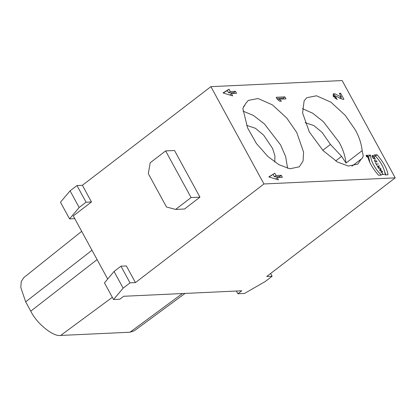 <?xml version="1.0" encoding="UTF-8"?>
<svg xmlns="http://www.w3.org/2000/svg" width="416" height="416" viewBox="0 0 416 416"><rect width="100%" height="100%" fill="white"/><g stroke="black" fill="none" stroke-linecap="round" stroke-linejoin="round"><path stroke-width="0.62" d="M279.115 99.2L281.481 101.14L279.661 101.228L277.3 99.289L276.208 97.287L284.872 96.886L285.964 98.883L279.115 99.2L278.122 99.965M284.872 96.886L283.218 98.155L283.67 98.992M276.843 98.452L283.218 98.155M277.155 177.538L278.429 179.873L268.814 176.899L274.794 173.207L276.068 175.542L281.263 175.297L282.355 177.299L277.155 177.538L275.605 179M269.079 176.982L274.794 173.207M273.14 174.476L274.409 176.81L276.068 175.542M274.409 176.81L279.609 176.566L281.263 175.297M280.067 177.403L279.609 176.566M287.612 168.329L285.646 156.567L280.608 144.955L264.43 123.942L253.479 115.497L243.027 111.119M296.769 132.548L303.571 152.116L303.087 160.909L299.296 166.821L289.884 168.776L279.011 164.741L268.008 156.603L256.433 143.53L247.577 127.873L242.83 108.477L245.653 103.558L248.321 100.412L258.06 98.509L272.449 104.905L286.754 118.045L296.769 132.548M246.594 125.351L255.398 128.279L263.645 135.148L272.61 148.491L274.945 156L274.758 162.042M243.5 106.522L244.774 105.544M234.281 93.423L233.823 92.591L235.477 91.322L236.569 93.319L231.369 93.558L229.819 95.02M223.293 93.007L227.354 90.501L228.623 92.83L233.823 92.591M231.369 93.558L232.643 95.893L223.028 92.924L229.008 89.227L227.354 90.501M229.008 89.227L230.282 91.562L228.623 92.83M230.282 91.562L235.477 91.322M342.607 99.33L334.838 95.638L334.802 96.382L336.107 97.578L337.194 99.58L333.289 95.987L333.393 93.761L334.958 93.85L341.396 97.1L339.336 93.33L340.636 93.267L343.907 99.268L342.607 99.33M334.974 98.446L336.107 97.578M333.034 94.999L334.636 95.794M339.737 98.368L341.396 97.1M339.7 93.99L340.636 93.267M341.208 98.623L340.678 97.646M366.792 156.645L367.136 156.629L366.844 156.099L366.501 156.114L366.746 156.681M366.844 156.099L366.454 156.151M367.146 155.823L367.198 156.629L367.63 156.712L366.782 156.749L366.439 156.12L367.084 155.714L366.824 156.068M366.439 156.12L366.818 156.057M366.434 155.282L366.267 155.34C366.174 156.374 366.631 156.967 367.635 157.123C367.822 156.343 367.422 155.73 366.434 155.282M366.376 155.184C367.468 155.678 367.91 156.354 367.708 157.222C366.595 157.045 366.09 156.385 366.194 155.246L366.376 155.184M378.414 168.111L379.413 168.064L378.602 166.577L377.546 165.875L378.347 168.168M378.654 166.67L379.512 168.064L380.64 168.163L378.399 168.267L377.343 165.885L378.628 166.452L379.241 165.594L378.867 166.119M379.335 165.76L378.726 166.618M372.263 155.724C371.93 156.619 372.388 157.362 373.63 157.955L374.26 157.929C374.8 157.139 374.39 156.385 373.027 155.667L372.762 155.678L373.282 156.811L372.58 155.532L372.944 155.516C374.478 156.312 374.941 157.165 374.338 158.075L373.714 158.106C372.32 157.466 371.805 156.619 372.18 155.574L372.148 155.818M374.046 158.09L374.478 157.841M375.17 158.714L374.468 160.961M374.577 160.878L376.402 160.945M376.615 160.784L374.509 161.034L375.232 158.527L373.11 158.475L375.092 158.538M377.146 161.746L374.951 161.85L376.932 161.912M378.326 163.914L376.262 164.164L376.782 165.298L375.466 162.89L376.184 164.013L378.113 164.081M379.694 169.728L380.474 169.13L379.491 170.18M381.378 171.044L380.474 169.13M379.584 170.113L381.477 170.966M381.508 171.106L382.294 171.46M382.398 171.382L379.501 170.201L380.91 168.652L380.125 169.25M380.91 168.652L379.756 169.66M380.536 169.057L381.612 171.028M380.552 172.12L382.663 171.87L381.696 172.068L382.928 174.33L384.056 174.429L381.867 174.533L382.829 174.33L381.597 172.073L380.552 172.12M383.817 169.12L385.798 174.886M377.104 154.788C383.568 162.344 387.202 169.005 388.003 174.782L385.07 174.918C385.044 168.594 379.007 159.073 374.171 154.924L377.104 154.788L375.17 156.27M367.864 156.608L368.592 156.577L369.84 162.37M370.521 155.095C370.547 161.418 376.584 170.934 381.42 175.089L378.492 175.224C372.024 167.669 368.389 161.002 367.588 155.23L370.521 155.095L368.592 156.577M191.074 197.569L165.636 150.914L150.197 162.77L148.314 173.67L166.483 206.991L175.63 209.425L184.512 209.014L199.956 197.158L191.074 197.569L175.63 209.425M165.636 150.914L174.517 150.504L199.956 197.158M185.042 293.42L134.29 330.803L129.984 332.223L60.674 335.442C53.238 336.934 36.785 323.586 30.758 311.168L97.089 259.589M91.998 250.26L25.672 301.839L30.758 311.168M25.672 301.839L20.8 287.482L21.258 281.518L23.774 277.633L81.682 231.332M120.952 266.188L126.365 265.938L135.45 282.599L130.036 282.854L120.952 266.188L114.057 271.482L104.447 282.864L113.532 299.525L119.808 299.234L123.666 296.275L241.743 290.789L237.879 293.753L244.499 293.446L265.221 281.544L272.116 276.255L266.698 276.505L395.2 177.866L263.952 183.96L210.896 86.653L82.394 185.292L91.478 201.952L86.065 202.207L79.17 207.501L69.56 218.884L74.76 218.639M270.613 273.499L272.116 276.255M236.402 291.039L237.879 293.753M69.56 218.884L60.476 202.218L70.086 190.835L76.981 185.546L86.065 202.207M70.086 190.835L79.17 207.501M91.478 201.952L73.278 215.925L107.687 279.027M210.896 86.653L342.144 80.558L395.2 177.866M76.981 185.546L82.394 185.292M135.45 282.599L263.952 183.96M130.036 282.854L123.141 288.142L114.057 271.482M123.141 288.142L113.532 299.525M362.17 150.639L363.267 156.036L362.029 158.579L361.322 158.974L357.776 164.107L348.364 166.057L337.485 162.027L323.123 150.628L309.327 131.966L302.598 112.975L304.127 100.844L306.795 97.692L316.534 95.789L330.923 102.185L345.233 115.331L355.243 129.834C359.039 136.542 361.348 143.478 362.17 150.639L346.008 163.041C345.186 155.88 342.883 148.944 339.087 142.236L323.352 121.649L312.666 113.214L302.323 108.592M351.9 166.202L361.322 158.974M346.008 163.041L341.598 156.364L330.455 144.42L322.8 150.296M305.068 122.637L313.877 125.564L322.124 132.434L330.455 144.42M333.304 95.124L334.958 93.85M372.944 155.516L372.684 155.719M60.674 335.442L112.325 297.32M129.984 332.223L182.39 293.545M335.65 160.93L341.598 156.364M333.185 96.912L334.838 95.638M374.457 157.862L374.161 158.085"/></g></svg>
